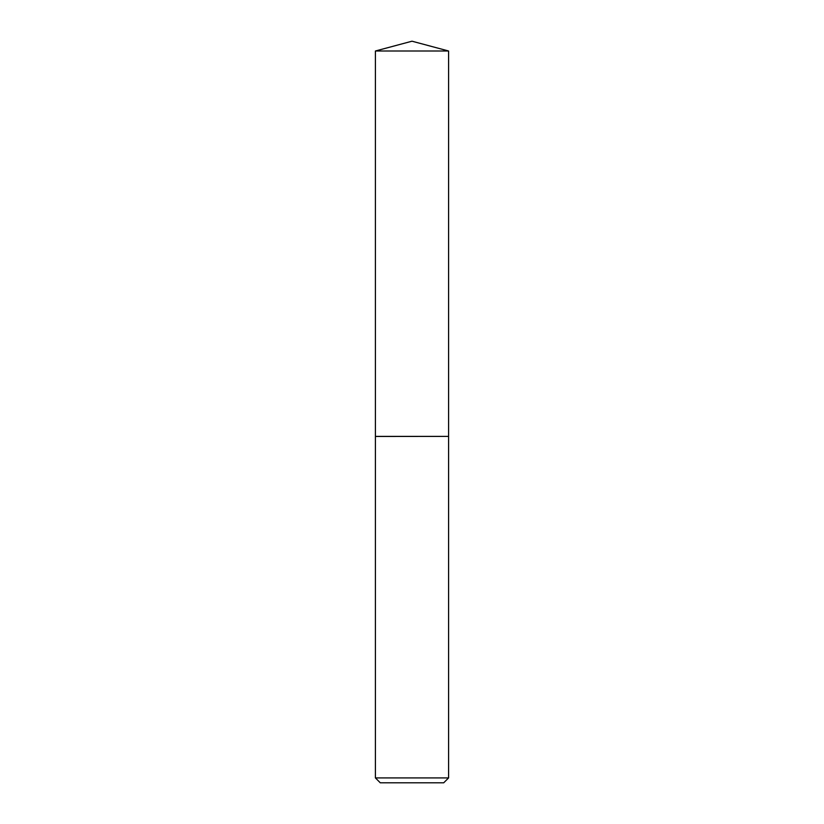 <?xml version="1.0" encoding="UTF-8"?>
<svg xmlns="http://www.w3.org/2000/svg" width="824" height="824" viewBox="0 0 824 824"><rect width="100%" height="100%" fill="white"/><g stroke="black" fill="none" stroke-linecap="round" stroke-linejoin="round"><path stroke-width="1.24" d="M448.596 51.006L375.404 51.006L375.404 436.39L448.596 436.39L448.596 51.006L412 41.2L375.404 51.006M443.714 782.8L380.286 782.8L375.404 777.918L448.596 777.918L443.714 782.8M448.514 436.39L375.404 436.463L375.404 777.918M448.596 436.463L448.596 777.918"/></g></svg>
